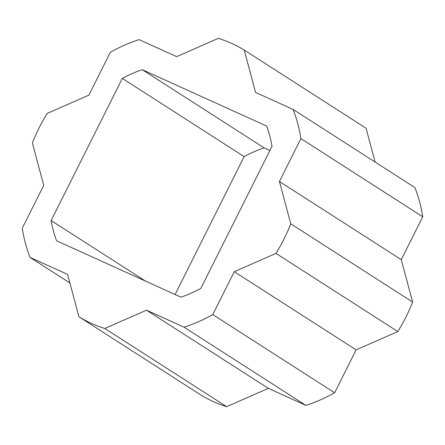<?xml version="1.0" encoding="UTF-8"?>
<svg xmlns="http://www.w3.org/2000/svg" width="445" height="445" viewBox="0 0 445 445"><rect width="100%" height="100%" fill="white"/><g stroke="black" fill="none" stroke-linecap="round" stroke-linejoin="round"><path stroke-width="0.67" d="M175.096 294.501L244.155 156.601A124.639 106.539 122.7 0 1 264.085 147.857L269.904 150.499M244.222 50.057L255.569 92.41L293.094 109.42A156.89 134.101 122.7 0 1 300.909 138.595L279.432 181.488L290.78 223.841A156.89 134.101 122.7 0 1 275.983 253.389L234.265 271.689L212.788 314.582A156.89 134.101 122.7 0 1 184.041 327.186L146.516 310.176L104.792 328.477A156.89 134.101 122.7 0 1 78.943 316.762L67.596 274.409L30.065 257.399A156.89 134.101 122.7 0 1 22.25 228.218L43.727 185.331L32.379 142.973A156.89 134.101 122.7 0 1 47.176 113.43L88.9 95.124L110.377 52.237A156.89 134.101 122.7 0 1 139.118 39.627L176.643 56.637L218.367 38.337A156.89 134.101 122.7 0 1 244.222 50.057L366.057 128.238L375.118 162.052M78.943 316.762L200.778 394.943A156.89 134.101 -57.3 0 0 226.633 406.663L268.357 388.363L305.882 405.373A156.89 134.101 -57.3 0 0 334.623 392.763L356.1 349.876L397.824 331.57A156.89 134.101 -57.3 0 0 412.621 302.027L401.273 259.669L422.75 216.782A156.89 134.101 -57.3 0 0 414.935 187.601L293.094 109.42M180.915 297.143L56.56 240.778A124.639 106.539 122.7 0 1 51.142 220.548L122.314 78.415A124.639 106.539 122.7 0 1 142.244 69.676L266.599 126.041A124.639 106.539 122.7 0 1 272.023 146.272L200.845 288.399A124.639 106.539 122.7 0 1 180.915 297.143M226.633 406.663L104.792 328.477M268.357 388.363L146.516 310.176M69.882 282.948L30.065 257.399M422.75 216.782L300.909 138.595M401.273 259.669L279.432 181.488M412.621 302.027L290.78 223.841M397.824 331.57L275.983 253.389M356.1 349.876L234.265 271.689M334.623 392.763L212.788 314.582M264.085 147.857L142.244 69.676M244.155 156.601L122.314 78.415M145.465 281.073L51.142 220.548M305.882 405.373L184.041 327.186"/></g></svg>
